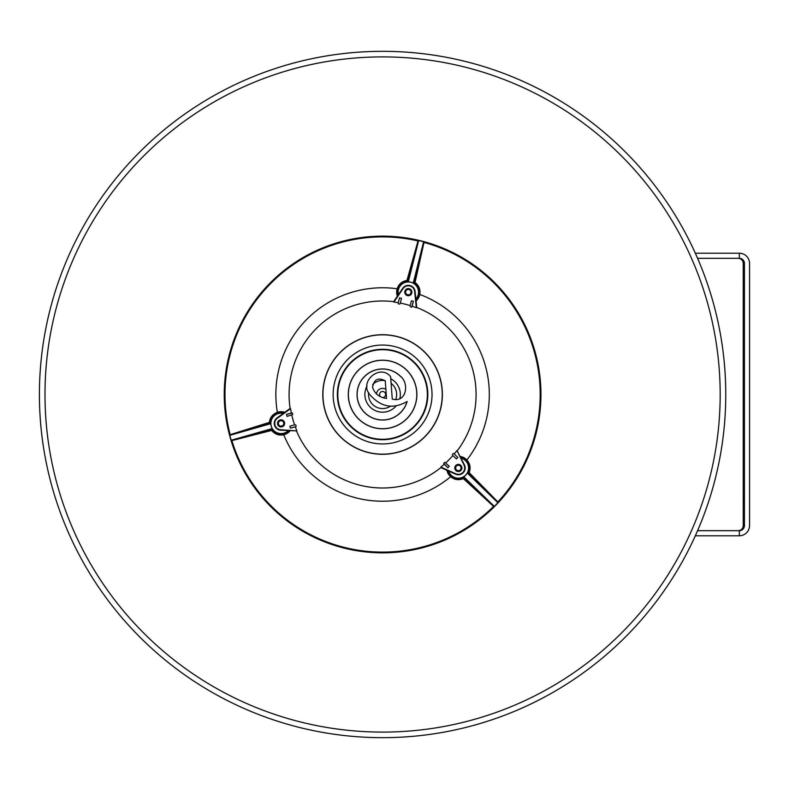<?xml version="1.0" encoding="UTF-8"?>
<svg xmlns="http://www.w3.org/2000/svg" width="789" height="789" viewBox="0 0 789 789"><rect width="100%" height="100%" fill="white"/><g stroke="black" fill="none" stroke-linecap="round" stroke-linejoin="round"><path stroke-width="1.18" d="M743.455 283.853L743.406 277.896L743.455 283.853M743.455 505.147L743.406 499.19L743.455 505.147M744.343 505.147L744.283 499.19L744.343 505.147M744.343 283.853L744.283 277.896L744.343 283.853M695.336 253.22L739.332 253.22L739.332 258.319L697.594 258.319M738.139 258.319A5.109 5.109 -90 0 1 743.238 263.427L744.441 263.427L744.441 525.573A5.109 5.109 90 0 1 739.332 530.681L739.332 535.78A10.218 10.218 90 0 0 749.55 525.573L749.55 263.427A10.218 10.218 90 0 0 739.332 253.22M743.238 263.427L743.238 525.573A5.109 5.109 -90 0 1 738.139 530.681M739.332 535.78L695.336 535.78M739.332 530.681L697.594 530.681M744.441 263.427A5.109 5.109 90 0 0 739.332 258.319M460.549 465.697A3.146 3.146 0 0 0 456.101 465.766A3.146 3.146 0 0 0 456.17 470.224A3.146 3.146 0 0 0 460.618 470.155A3.146 3.146 0 0 0 460.549 465.697M460.243 466.023A2.702 2.702 0 0 0 456.417 466.082A2.702 2.702 0 0 0 456.476 469.899A2.702 2.702 0 0 0 460.303 469.84A2.702 2.702 0 0 0 460.243 466.023M405.27 291.378A3.146 3.146 0 0 0 407.558 295.204A3.146 3.146 0 0 0 411.375 292.916A3.146 3.146 0 0 0 409.087 289.09A3.146 3.146 0 0 0 405.27 291.378M405.704 291.486A2.702 2.702 0 0 0 407.666 294.77A2.702 2.702 0 0 0 410.941 292.808A2.702 2.702 0 0 0 408.978 289.524A2.702 2.702 0 0 0 405.704 291.486M281.939 426.415A3.146 3.146 0 0 0 284.109 422.529A3.146 3.146 0 0 0 280.223 420.359A3.146 3.146 0 0 0 278.053 424.255A3.146 3.146 0 0 0 281.939 426.415M281.821 425.991A2.702 2.702 0 0 0 283.685 422.648A2.702 2.702 0 0 0 280.342 420.793A2.702 2.702 0 0 0 278.478 424.127A2.702 2.702 0 0 0 281.821 425.991M476.526 724.568A343.176 343.176 0 0 1 52.518 488.44A343.176 343.176 0 0 1 288.646 64.432A343.176 343.176 0 0 1 712.654 300.56A343.176 343.176 0 0 1 476.526 724.568M474.998 719.203A337.603 337.603 0 0 1 57.883 486.912A337.603 337.603 0 0 1 290.174 69.797A337.603 337.603 0 0 1 707.289 302.088A337.603 337.603 0 0 1 474.998 719.203M339.24 242.193A158.352 158.352 0 0 1 534.893 351.154A158.352 158.352 0 0 1 425.932 546.807A158.352 158.352 0 0 1 230.289 437.846A158.352 158.352 0 0 1 339.24 242.193M283.261 413.406A10.218 10.218 0 0 0 271.258 426.188A10.218 10.218 0 0 0 288.182 430.725M415.872 299.021A10.218 10.218 0 0 0 410.813 282.245A10.218 10.218 0 0 0 398.415 294.632M448.625 471.063A10.218 10.218 0 0 0 465.697 475.067A10.218 10.218 0 0 0 461.161 458.143M447.491 470.56A11.174 11.174 0 0 0 450.973 476.339L450.637 476.724A106.732 106.732 0 0 1 283.744 434.759C278.852 435.706 274.828 434.256 271.653 430.419L231.355 440.735A158.145 158.145 0 0 1 229.678 434.828L269.365 422.371C270.025 417.46 272.688 414.107 277.353 412.322A106.732 106.732 0 0 1 397.143 288.764C398.77 284.06 402.035 281.298 406.946 280.47L418.16 240.408A158.145 158.145 0 0 1 424.117 241.907L415.053 282.511C418.979 285.539 420.557 289.524 419.768 294.455A106.732 106.732 0 0 1 466.881 459.967C470.136 463.735 470.895 467.946 469.159 472.611L498.244 502.346A158.145 158.145 0 0 1 493.963 506.765L463.34 478.617C458.754 480.501 454.513 479.87 450.637 476.724A11.677 11.677 0 0 1 446.919 470.303M450.973 476.339C454.671 479.317 458.705 479.899 463.054 478.075L463.182 477.02A10.257 10.257 0 0 0 467.561 472.503L468.617 472.345C470.293 467.916 469.593 463.902 466.506 460.322A11.174 11.174 0 0 0 460.618 457.018M416 300.254A11.174 11.174 0 0 0 419.275 294.356C419.995 289.662 418.486 285.884 414.738 283.024L413.752 283.448A10.257 10.257 0 0 0 407.657 281.91L406.986 281.071C402.311 281.841 399.195 284.454 397.626 288.912A11.174 11.174 0 0 0 397.715 295.658M284.267 412.686A11.174 11.174 0 0 0 277.521 412.805C273.093 414.521 270.578 417.716 269.976 422.401L270.824 423.042A10.257 10.257 0 0 0 272.55 429.088L272.156 430.084C275.154 433.753 278.981 435.143 283.626 434.266A11.174 11.174 0 0 0 289.425 430.814M231.355 440.735L231.71 440.094L271.613 428.743L272.55 429.088M270.824 423.042L270.213 423.831L269.355 423.141L230.309 435.183L270.213 423.831M230.309 435.183L229.678 434.828M231.71 440.094L271.248 429.778L272.156 430.084L271.653 430.419M269.365 422.371L269.976 422.401L269.355 423.141L269.118 422.677M271.613 428.743L271.288 430.301M418.16 240.408L418.535 241.04L408.426 281.269L407.657 281.91M413.752 283.448L413.377 282.511L414.403 282.117L423.496 242.282L413.377 282.511M423.496 242.282L424.117 241.907M418.535 241.04L407.706 280.44L406.986 281.071L406.946 280.47M498.244 502.346L497.514 502.366L467.729 473.489L467.561 472.503M463.182 477.02L464.179 477.158L464.011 478.242L493.963 506.035L464.179 477.158M493.963 506.035L493.963 506.765M497.514 502.366L468.804 473.292L468.617 472.345L469.159 472.611M408.426 281.269L407.232 280.213M467.729 473.489L469.238 472.986M348.294 394.5A34.292 34.292 0 0 0 382.586 428.792A34.292 34.292 0 0 0 416.878 394.5A34.292 34.292 0 0 0 382.586 360.208A34.292 34.292 0 0 0 348.294 394.5M348.373 394.5A34.213 34.213 0 0 0 382.586 428.713A34.213 34.213 0 0 0 416.799 394.5A34.213 34.213 0 0 0 382.586 360.287A34.213 34.213 0 0 0 348.373 394.5M427.362 394.5A44.776 44.776 0 0 0 382.586 349.724A44.776 44.776 0 0 0 337.81 394.5A44.776 44.776 0 0 0 382.586 439.276A44.776 44.776 0 0 0 427.362 394.5M427.441 394.5A44.855 44.855 0 0 0 382.586 349.645A44.855 44.855 0 0 0 337.731 394.5A44.855 44.855 0 0 0 382.586 439.355A44.855 44.855 0 0 0 427.441 394.5M400.487 376.284A25.534 25.534 0 0 0 361.658 379.874A25.534 25.534 0 0 0 371.639 417.568A25.534 25.534 0 0 0 407.154 401.463C393.366 409.481 380.949 407.242 369.923 394.756C358.433 381.57 380.259 363.433 390.624 376.688L392.261 399.056C406.384 403.238 409.599 383.464 400.487 376.284M385.269 380.821C378.128 377.152 373.897 379.351 372.566 387.419C374.844 393.849 379.509 397.528 386.551 398.455L385.269 380.821M400.901 376.817A25.455 25.455 0 0 0 362.013 379.499A25.455 25.455 0 0 0 371.353 417.342A25.455 25.455 0 0 0 407.025 401.631M277.649 424.364A3.57 3.57 0 0 1 280.105 419.955A3.57 3.57 0 0 1 284.513 422.411A3.57 3.57 0 0 1 282.058 426.819A3.57 3.57 0 0 1 277.649 424.364M460.924 470.451A3.57 3.57 0 0 1 455.874 470.53A3.57 3.57 0 0 1 455.795 465.48A3.57 3.57 0 0 1 460.845 465.402A3.57 3.57 0 0 1 460.924 470.451M409.195 288.685A3.57 3.57 0 0 1 411.789 293.015A3.57 3.57 0 0 1 407.449 295.609A3.57 3.57 0 0 1 404.856 291.279A3.57 3.57 0 0 1 409.195 288.685M368.009 452.482A59.786 59.786 0 0 1 324.604 379.923A59.786 59.786 0 0 1 397.163 336.518A59.786 59.786 0 0 1 440.578 409.077A59.786 59.786 0 0 1 368.009 452.482M393.612 350.641A45.229 45.229 0 0 1 426.454 405.526A45.229 45.229 0 0 1 371.56 438.359A45.229 45.229 0 0 1 338.728 383.474A45.229 45.229 0 0 1 393.612 350.641M393.583 350.75A45.111 45.111 0 0 1 426.336 405.497A45.111 45.111 0 0 1 371.589 438.25A45.111 45.111 0 0 1 338.836 383.503A45.111 45.111 0 0 1 393.583 350.75M295.273 426.78L290.401 428.171L295.273 426.78A93.092 93.092 0 0 0 296.911 430.902L280.588 430.183A6.805 6.805 0 0 1 277.087 417.874L290.125 408.436A93.506 93.506 0 0 1 393.662 301.654L393.898 302.098A93.092 93.092 0 0 1 398.287 302.739L399.52 297.838L401.502 298.331L400.299 303.104A93.092 93.092 0 0 1 410.201 305.599L411.404 300.826L410.201 305.599M400.299 303.104L401.502 298.331M398.258 303.795L399.836 304.061M290.125 408.436L290.579 408.663A93.092 93.092 0 0 0 291.358 413.032L292.413 412.972L292.719 414.531L287.048 416.385L292.719 414.531M290.401 428.171L289.849 426.208L294.583 424.857A93.092 93.092 0 0 1 291.782 415.034M294.583 424.857L289.849 426.208M296.2 426.287L295.638 424.788M454.208 453.981L457.837 457.502L454.208 453.981A93.092 93.092 0 0 0 456.959 450.499L464.484 464.987A6.805 6.805 0 0 1 455.578 474.179L440.883 467.601A93.506 93.506 0 0 1 296.644 431.336M440.883 467.601L440.864 467.098A93.092 93.092 0 0 0 444.256 464.238L443.674 463.36L444.868 462.305L449.306 466.299L444.868 462.305M457.837 457.502L456.417 458.961L452.876 455.539A93.092 93.092 0 0 1 445.775 462.867M452.876 455.539L456.417 458.961M453.31 453.419L452.294 454.651M393.662 301.654L402.686 288.33A6.805 6.805 0 0 1 415.093 291.447L416.75 307.463A93.506 93.506 0 0 1 457.462 450.509M416.75 307.463L416.326 307.73A93.092 93.092 0 0 0 412.154 306.231L411.68 307.168L410.172 306.655M443.674 463.36L447.886 467.759L449.306 466.299M447.886 467.759L444.256 464.238M456.959 450.499L464.08 465.185A6.361 6.361 0 0 1 455.756 473.765L440.864 467.098M292.413 412.972L286.496 414.412L287.048 416.385M286.496 414.412L291.358 413.032M296.911 430.902L280.628 429.739A6.361 6.361 0 0 1 277.353 418.239L290.579 408.663M411.68 307.168L413.387 301.319L411.404 300.826M413.387 301.319L412.154 306.231M393.898 302.098L403.051 288.577A6.361 6.361 0 0 1 414.649 291.496L416.326 307.73M399.52 297.838L398.287 302.739M744.441 525.573L743.238 525.573M277.521 412.805L277.353 412.322A11.677 11.677 0 0 1 284.78 412.312M290.056 430.863A11.677 11.677 0 0 1 283.744 434.759L283.626 434.266M423.466 242.825A0.513 0.513 -177.1 0 1 424.097 242.46A157.603 157.603 0 0 1 497.928 501.893A0.513 0.513 145.3 0 1 497.208 501.912M230.792 434.936A0.513 0.513 62.9 0 1 230.161 434.571A157.603 157.603 0 0 1 417.923 240.911A0.513 0.513 25.3 0 1 418.308 241.533M493.5 505.739A0.513 0.513 -57.1 0 1 493.5 506.469A157.603 157.603 0 0 1 231.907 440.696A0.513 0.513 -94.7 0 1 232.252 440.055M460.342 456.446A11.677 11.677 0 0 1 466.881 459.967L466.506 460.322M419.275 294.356L419.768 294.455A11.677 11.677 0 0 1 416.069 300.895M397.36 296.191A11.677 11.677 0 0 1 397.143 288.764L397.626 288.912M383.01 397.498A3.028 3.028 0 0 0 385.614 394.5A3.028 3.028 0 0 0 382.586 391.472A3.028 3.028 0 0 0 380.209 396.374M395.802 399.323A14.064 14.064 0 0 0 391.107 383.316M390.782 378.769A17.743 17.743 0 0 1 399.816 398.751M368.67 392.488A14.064 14.064 0 0 0 390.466 406.157M395.822 406.305A17.743 17.743 0 0 1 367.053 385.939M376.471 394.056A6.134 6.134 0 0 1 385.89 389.332M385.21 380.683A14.064 14.064 0 0 0 372.595 384.598M368.039 452.353A59.658 59.658 0 0 1 324.733 379.953A59.658 59.658 0 0 1 397.133 336.647A59.658 59.658 0 0 1 440.44 409.047A59.658 59.658 0 0 1 368.039 452.353M370.534 442.451A49.441 49.441 0 0 1 334.635 382.448A49.441 49.441 0 0 1 394.648 346.549A49.441 49.441 0 0 1 430.538 406.552A49.441 49.441 0 0 1 370.534 442.451"/></g></svg>
